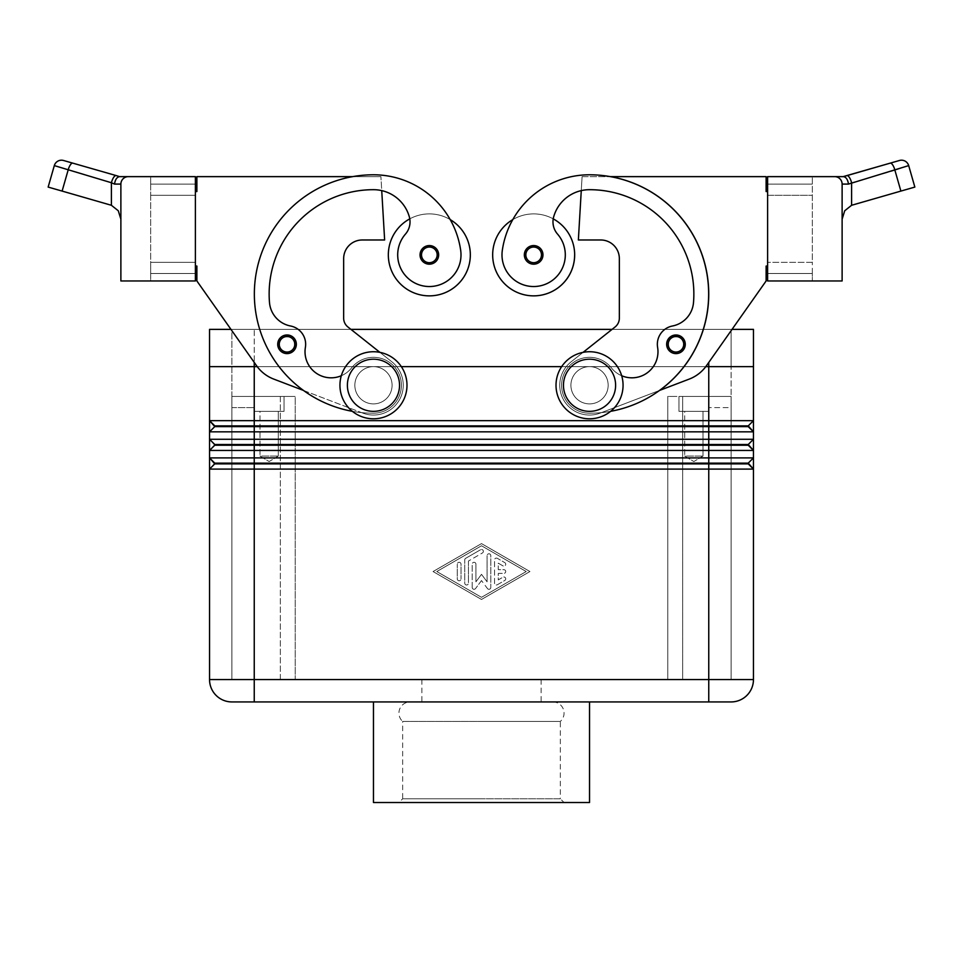 <?xml version="1.0" encoding="UTF-8"?>
<svg xmlns="http://www.w3.org/2000/svg" width="963" height="963" viewBox="0 0 963 963"><rect width="100%" height="100%" fill="white"/><g stroke="black" fill="none" stroke-linecap="round" stroke-linejoin="round"><path stroke-width="0.72" stroke-dasharray="4.82 3.61" d="M398.947 802.516L481.5 802.516L398.947 802.516L402.666 798.784L481.5 798.784L402.666 798.784L402.666 721.431L481.5 721.431L402.666 721.431A11.171 11.171 0 0 1 410.118 701.931L552.882 701.931L410.118 701.931M552.882 701.931A11.171 11.171 0 0 1 560.334 721.431L481.5 721.431L560.334 721.431L560.334 798.784L481.5 798.784L560.334 798.784L564.053 802.516L373.463 802.516M279.15 349.244A9.317 9.317 0 0 0 296.351 344.285A9.317 9.317 0 0 0 278.885 339.783A9.317 9.317 0 0 0 279.15 349.244A9.317 9.317 0 0 1 287.034 334.968A9.317 9.317 0 0 1 296.351 344.285A9.317 9.317 0 0 1 279.15 349.244A9.317 9.317 0 0 0 296.351 344.285A9.317 9.317 0 0 0 278.885 339.783A9.317 9.317 0 0 0 279.15 349.244M195.393 266.053L196.873 266.053L195.393 266.053L196.873 266.053L196.873 280.955L256.567 365.735A37.256 37.256 0 0 0 273.745 379.085L303.309 390.376A119.219 119.219 0 0 1 373.463 174.785A88.127 88.127 0 0 1 450.215 219.612A40.976 40.976 0 0 0 409.769 218.866A40.976 40.976 0 0 1 450.215 219.612A88.127 88.127 0 0 1 460.687 250.38A31.671 31.671 0 0 1 433.844 286.216A31.671 31.671 0 0 1 405.447 234.105A31.671 31.671 0 0 0 433.844 286.216A31.671 31.671 0 0 0 460.687 250.38A31.671 31.671 0 0 1 433.844 286.216A31.671 31.671 0 0 1 405.447 234.105A18.622 18.622 0 0 0 409.769 218.866A40.976 40.976 0 0 0 429.342 295.858A40.976 40.976 0 0 0 450.215 219.612A88.127 88.127 0 0 1 460.687 250.38A31.671 31.671 0 0 1 433.844 286.216A31.671 31.671 0 0 1 397.996 259.372A31.671 31.671 0 0 0 433.844 286.216A31.671 31.671 0 0 0 460.687 250.38A88.127 88.127 0 0 0 373.463 174.785A119.219 119.219 0 0 0 254.244 293.992A119.219 119.219 0 0 0 373.463 413.211A27.939 27.939 0 0 0 395.372 402.606A27.939 27.939 0 0 1 373.463 413.211A119.219 119.219 0 0 1 352.47 176.638L196.873 176.638L196.873 191.541L195.393 191.541L195.393 266.053L195.393 191.541L195.393 266.053L195.393 191.541L196.873 191.541L195.393 191.541M341.311 375.739A26.073 26.073 0 0 0 351.555 367.926A27.939 27.939 0 0 1 390.809 363.364A27.939 27.939 0 0 1 373.463 413.211A119.219 119.219 0 0 1 254.244 293.992A119.219 119.219 0 0 1 373.463 174.785A88.127 88.127 0 0 1 450.215 219.612A40.976 40.976 0 0 0 409.769 218.866A18.622 18.622 0 0 0 409.323 216.819A18.622 18.622 0 0 1 405.447 234.105A18.622 18.622 0 0 0 409.323 216.819A37.256 37.256 0 0 0 373.463 189.687A37.256 37.256 0 0 1 381.733 190.614A37.256 37.256 0 0 0 373.463 189.687A104.317 104.317 0 0 0 269.496 302.526A104.317 104.317 0 0 1 373.463 189.687A104.317 104.317 0 0 0 269.496 302.526A26.073 26.073 0 0 0 290.549 326A26.073 26.073 0 0 1 269.496 302.526A26.073 26.073 0 0 0 290.549 326A18.622 18.622 0 0 1 305.391 347.39A18.622 18.622 0 0 0 290.549 326A18.622 18.622 0 0 1 305.391 347.39A26.073 26.073 0 0 0 351.555 367.926A27.939 27.939 0 0 1 390.809 363.364A27.939 27.939 0 0 1 395.372 402.606A27.939 27.939 0 0 0 390.809 363.364A27.939 27.939 0 0 0 351.555 367.926A27.939 27.939 0 0 1 390.809 363.364A27.939 27.939 0 0 1 373.463 413.211A119.219 119.219 0 0 1 352.47 176.638L196.873 176.638L196.873 191.541L196.873 176.638L352.47 176.638A119.219 119.219 0 0 1 373.463 174.785A88.127 88.127 0 0 1 460.687 250.38A31.671 31.671 0 0 1 433.844 286.216A31.671 31.671 0 0 1 405.447 234.105A18.622 18.622 0 0 0 409.323 216.819A37.256 37.256 0 0 0 381.733 190.614L380.915 176.638L381.733 190.614A37.256 37.256 0 0 0 373.463 189.687A104.317 104.317 0 0 0 269.496 302.526A26.073 26.073 0 0 0 290.549 326A18.622 18.622 0 0 1 305.391 347.39A26.073 26.073 0 0 0 351.555 367.926A27.939 27.939 0 0 1 390.809 363.364A27.939 27.939 0 0 1 395.372 402.606A27.939 27.939 0 0 0 390.809 363.364A27.939 27.939 0 0 0 351.555 367.926A26.073 26.073 0 0 1 305.391 347.39A26.073 26.073 0 0 0 351.555 367.926A27.939 27.939 0 0 1 390.809 363.364A27.939 27.939 0 0 1 373.463 413.211A27.939 27.939 0 0 0 395.372 402.606A27.939 27.939 0 0 1 373.463 413.211A119.219 119.219 0 0 1 361.522 412.609L362.834 413.103A29.805 29.805 0 0 0 391.977 361.907L347.896 326.963A11.171 11.171 0 0 1 343.659 318.211L343.659 258.602A18.622 18.622 0 0 1 362.281 239.98L384.634 239.98L381.733 190.614A37.256 37.256 0 0 0 373.463 189.687A37.256 37.256 0 0 1 409.323 216.819A37.256 37.256 0 0 0 373.463 189.687A104.317 104.317 0 0 0 269.496 302.526A104.317 104.317 0 0 1 373.463 189.687A104.317 104.317 0 0 0 269.496 302.526A26.073 26.073 0 0 0 290.549 326A26.073 26.073 0 0 1 269.496 302.526A26.073 26.073 0 0 0 290.549 326A18.622 18.622 0 0 1 305.391 347.39A18.622 18.622 0 0 0 290.549 326A18.622 18.622 0 0 1 305.391 347.39A26.073 26.073 0 0 0 351.555 367.926A26.073 26.073 0 0 1 305.391 347.39A26.073 26.073 0 0 0 351.555 367.926A27.939 27.939 0 0 1 390.809 363.364A27.939 27.939 0 0 1 373.463 413.211A119.219 119.219 0 0 1 352.362 411.321M222.634 366.638L373.463 366.638A18.622 18.622 0 0 0 354.841 385.26A18.622 18.622 0 0 0 373.463 403.894A18.622 18.622 0 0 0 392.085 385.26A18.622 18.622 0 0 0 373.463 366.638A18.622 18.622 0 0 0 354.841 385.26A18.622 18.622 0 0 0 373.463 403.894A18.622 18.622 0 0 0 392.085 385.26A18.622 18.622 0 0 0 373.463 366.638A18.622 18.622 0 0 0 354.841 385.26A18.622 18.622 0 0 0 373.463 403.894A18.622 18.622 0 0 1 354.841 385.26A18.622 18.622 0 0 1 373.463 366.638A18.622 18.622 0 0 0 354.841 385.26A18.622 18.622 0 0 0 373.463 403.894A18.622 18.622 0 0 1 354.841 385.26A18.622 18.622 0 0 1 373.463 366.638A18.622 18.622 0 0 1 392.085 385.26A18.622 18.622 0 0 1 373.463 403.894A18.622 18.622 0 0 1 354.841 385.26A18.622 18.622 0 0 1 373.463 366.638A18.622 18.622 0 0 1 392.085 385.26A18.622 18.622 0 0 1 373.463 403.894A18.622 18.622 0 0 0 392.085 385.26A18.622 18.622 0 0 0 373.463 366.638L589.537 366.638A18.622 18.622 0 0 0 570.915 385.26A18.622 18.622 0 0 0 589.537 403.894A18.622 18.622 0 0 1 570.915 385.26A18.622 18.622 0 0 0 589.537 403.894A18.622 18.622 0 0 1 570.915 385.26A18.622 18.622 0 0 1 589.537 366.638A18.622 18.622 0 0 0 570.915 385.26A18.622 18.622 0 0 1 589.537 366.638A18.622 18.622 0 0 1 608.159 385.26A18.622 18.622 0 0 1 589.537 403.894A18.622 18.622 0 0 0 608.159 385.26A18.622 18.622 0 0 0 589.537 366.638A18.622 18.622 0 0 1 608.159 385.26A18.622 18.622 0 0 1 589.537 403.894A18.622 18.622 0 0 1 570.915 385.26A18.622 18.622 0 0 1 589.537 366.638A18.622 18.622 0 0 1 608.159 385.26A18.622 18.622 0 0 1 589.537 403.894A18.622 18.622 0 0 1 570.915 385.26A18.622 18.622 0 0 0 589.537 403.894A18.622 18.622 0 0 1 570.915 385.26A18.622 18.622 0 0 1 589.537 366.638L740.366 366.638M533.658 245.565A9.317 9.317 0 0 0 524.341 254.882A9.317 9.317 0 0 0 541.543 259.829A9.317 9.317 0 0 1 533.658 264.187A9.317 9.317 0 0 0 541.808 250.368A9.317 9.317 0 0 0 533.658 245.565A9.317 9.317 0 0 1 541.543 259.829A9.317 9.317 0 0 0 533.658 245.565A9.317 9.317 0 0 0 524.341 254.882A9.317 9.317 0 0 0 533.658 264.187A9.317 9.317 0 0 1 524.341 254.882A9.317 9.317 0 0 1 533.658 245.565M388.366 254.882A40.976 40.976 0 0 0 429.342 295.858A40.976 40.976 0 0 0 450.215 219.612A88.127 88.127 0 0 1 460.687 250.38A88.127 88.127 0 0 0 373.463 174.785A88.127 88.127 0 0 1 460.687 250.38A31.671 31.671 0 0 1 433.844 286.216A31.671 31.671 0 0 1 405.447 234.105A31.671 31.671 0 0 0 397.996 259.372A31.671 31.671 0 0 1 405.447 234.105A18.622 18.622 0 0 0 409.769 218.866A40.976 40.976 0 0 1 470.329 254.882A40.976 40.976 0 0 1 429.342 295.858A40.976 40.976 0 0 1 409.769 218.866A40.976 40.976 0 0 0 388.366 254.882M736.671 426.621L748.239 426.621L753.451 431.833L209.549 431.833L209.549 420.662L214.761 426.621L736.671 426.621M209.549 366.638L209.549 420.662L753.451 420.662L753.451 450.455L209.549 450.455L209.549 439.284L214.761 445.243L748.239 445.243L753.451 450.455L753.451 469.089L209.549 469.089L214.761 463.877L748.239 463.877L753.451 469.089L753.451 679.577A22.354 22.354 0 0 1 731.11 701.931L231.89 701.931A22.354 22.354 0 0 1 209.549 679.577L254.244 679.577L231.89 679.577L254.244 679.577L254.244 407.614L254.244 679.577L731.11 679.577L731.11 407.614L731.11 679.577L708.756 679.577L708.756 407.614L708.756 679.577L753.451 679.577A22.354 22.354 0 0 1 746.915 695.382M753.451 366.638L753.451 420.662L748.239 425.875L214.761 425.875L209.549 431.833L214.761 426.621L209.549 431.833L209.549 439.284L753.451 439.284L748.239 444.497L753.451 450.455M748.239 444.497L753.451 439.284L748.239 444.497L214.761 444.497L209.549 450.455L214.761 445.243L209.549 450.455L209.549 457.906L214.761 463.877L209.549 469.089L209.549 457.906L753.451 457.906L748.239 463.131L753.451 469.089M748.239 463.131L753.451 457.906L748.239 463.131L214.761 463.131L209.549 469.089M589.537 418.797A33.524 33.524 0 0 1 556.012 385.26A33.524 33.524 0 0 1 589.537 351.736A33.524 33.524 0 0 1 623.061 385.26A33.524 33.524 0 0 1 589.537 418.797A33.524 33.524 0 0 1 556.012 385.26A33.524 33.524 0 0 1 589.537 351.736A33.524 33.524 0 0 1 623.061 385.26A33.524 33.524 0 0 1 589.537 418.797A33.524 33.524 0 0 1 556.012 385.26A33.524 33.524 0 0 1 589.537 351.736A33.524 33.524 0 0 1 623.061 385.26A33.524 33.524 0 0 1 589.537 418.797M589.537 411.345A26.073 26.073 0 0 1 563.463 385.26A26.073 26.073 0 0 1 589.537 359.187A26.073 26.073 0 0 1 615.61 385.26A26.073 26.073 0 0 1 589.537 411.345M373.463 351.736A33.524 33.524 0 0 0 339.939 385.26A33.524 33.524 0 0 0 373.463 418.797A33.524 33.524 0 0 0 406.988 385.26A33.524 33.524 0 0 0 373.463 351.736A33.524 33.524 0 0 0 339.939 385.26A33.524 33.524 0 0 0 373.463 418.797A33.524 33.524 0 0 0 406.988 385.26A33.524 33.524 0 0 0 373.463 351.736A33.524 33.524 0 0 0 339.939 385.26A33.524 33.524 0 0 0 373.463 418.797A33.524 33.524 0 0 0 406.988 385.26A33.524 33.524 0 0 0 373.463 351.736M373.463 359.187A26.073 26.073 0 0 0 347.39 385.26A26.073 26.073 0 0 0 373.463 411.345A26.073 26.073 0 0 0 399.537 385.26A26.073 26.073 0 0 0 373.463 359.187M672.138 396.443L708.756 396.443L708.756 411.345L678.951 411.345L678.951 396.443L708.756 396.443L708.756 411.345L678.951 411.345L678.951 396.443L708.756 396.443L708.756 407.614L708.756 396.443L667.768 396.443L667.768 679.577L682.671 679.577L667.768 679.577L667.768 396.443L672.138 396.443M280.329 679.577L231.89 679.577L231.89 407.614L231.89 679.577L280.329 679.577L280.329 396.443L290.862 396.443L231.89 396.443L231.89 679.577L231.89 396.443L284.049 396.443L284.049 411.345L254.244 411.345L254.244 396.443L284.049 396.443L284.049 411.345L254.244 411.345L254.244 396.443L254.244 407.614L254.244 396.443L231.89 396.443L280.329 396.443L280.329 679.577M703.014 411.345L684.693 411.345L703.014 411.345L703.014 456.053L684.693 456.053L684.693 411.345L703.014 411.345L684.693 411.345L684.693 456.053L703.014 456.053L693.854 461.554L684.693 456.053L703.014 456.053L684.693 456.053L693.854 461.554L703.014 456.053L703.014 411.345M278.307 411.345L259.986 411.345L278.307 411.345L278.307 456.053L259.986 456.053L259.986 411.345L278.307 411.345L259.986 411.345L259.986 456.053L278.307 456.053L269.146 461.554L259.986 456.053L278.307 456.053L259.986 456.053L269.146 461.554L278.307 456.053L278.307 411.345M621.689 375.739A26.073 26.073 0 0 1 611.445 367.926A26.073 26.073 0 0 0 657.609 347.39A26.073 26.073 0 0 1 611.445 367.926A27.939 27.939 0 0 0 572.191 363.364A27.939 27.939 0 0 0 567.628 402.606A27.939 27.939 0 0 1 572.191 363.364A27.939 27.939 0 0 1 611.445 367.926A27.939 27.939 0 0 0 572.191 363.364A27.939 27.939 0 0 0 589.537 413.211A27.939 27.939 0 0 1 567.628 402.606A27.939 27.939 0 0 0 589.537 413.211A119.219 119.219 0 0 0 601.478 412.609L600.166 413.103A29.805 29.805 0 0 1 571.023 361.907L615.104 326.963A11.171 11.171 0 0 0 619.341 318.211L619.341 258.602A18.622 18.622 0 0 0 600.719 239.98L578.366 239.98L581.267 190.614A37.256 37.256 0 0 1 589.537 189.687A104.317 104.317 0 0 1 693.504 302.526A26.073 26.073 0 0 1 672.451 326A18.622 18.622 0 0 0 657.609 347.39A26.073 26.073 0 0 1 611.445 367.926A27.939 27.939 0 0 0 572.191 363.364A27.939 27.939 0 0 0 589.537 413.211A119.219 119.219 0 0 0 601.478 412.609L659.691 390.376A119.219 119.219 0 0 0 610.53 176.638L766.127 176.638L766.127 191.541L767.607 191.541L767.607 266.053L767.607 191.541L767.607 266.053L767.607 191.541L766.127 191.541L767.607 191.541M767.607 266.053L766.127 266.053L767.607 266.053L766.127 266.053L766.127 280.955L706.433 365.735A37.256 37.256 0 0 1 689.255 379.085L659.691 390.376A119.219 119.219 0 0 0 589.537 174.785A88.127 88.127 0 0 0 512.785 219.612A40.976 40.976 0 0 0 492.671 254.882A40.976 40.976 0 0 1 512.785 219.612A88.127 88.127 0 0 0 502.313 250.38A31.671 31.671 0 0 0 529.156 286.216A31.671 31.671 0 0 0 565.004 259.372A31.671 31.671 0 0 1 529.156 286.216A31.671 31.671 0 0 1 502.313 250.38A31.671 31.671 0 0 0 529.156 286.216A31.671 31.671 0 0 0 557.553 234.105A31.671 31.671 0 0 1 565.004 259.372A31.671 31.671 0 0 0 557.553 234.105A18.622 18.622 0 0 1 553.231 218.866A40.976 40.976 0 0 1 533.658 295.858A40.976 40.976 0 0 1 512.785 219.612A40.976 40.976 0 0 1 553.231 218.866A40.976 40.976 0 0 0 512.785 219.612A40.976 40.976 0 0 1 574.634 254.882A40.976 40.976 0 0 0 553.231 218.866A18.622 18.622 0 0 1 553.677 216.819A37.256 37.256 0 0 1 581.267 190.614L582.085 176.638L581.267 190.614A37.256 37.256 0 0 1 589.537 189.687A104.317 104.317 0 0 1 693.504 302.526A26.073 26.073 0 0 1 672.451 326A26.073 26.073 0 0 0 693.504 302.526A104.317 104.317 0 0 0 589.537 189.687A37.256 37.256 0 0 0 553.677 216.819A18.622 18.622 0 0 0 557.553 234.105A18.622 18.622 0 0 1 553.231 218.866A40.976 40.976 0 0 0 512.785 219.612A88.127 88.127 0 0 0 502.313 250.38A31.671 31.671 0 0 0 529.156 286.216A31.671 31.671 0 0 0 557.553 234.105A18.622 18.622 0 0 1 553.677 216.819A37.256 37.256 0 0 1 589.537 189.687A104.317 104.317 0 0 1 693.504 302.526A26.073 26.073 0 0 1 672.451 326A18.622 18.622 0 0 0 657.609 347.39A18.622 18.622 0 0 1 672.451 326A18.622 18.622 0 0 0 657.609 347.39A26.073 26.073 0 0 1 611.445 367.926A27.939 27.939 0 0 0 572.191 363.364A27.939 27.939 0 0 0 589.537 413.211A119.219 119.219 0 0 0 610.638 411.321M683.85 349.244A9.317 9.317 0 0 0 675.966 334.968A9.317 9.317 0 0 1 683.85 349.244A9.317 9.317 0 0 1 675.966 353.602A9.317 9.317 0 0 0 684.115 339.783A9.317 9.317 0 0 0 666.649 344.285A9.317 9.317 0 0 0 683.85 349.244M429.342 264.187A9.317 9.317 0 0 0 438.659 254.882A9.317 9.317 0 0 0 429.342 245.565A9.317 9.317 0 0 1 438.659 254.882A9.317 9.317 0 0 1 429.342 264.187A9.317 9.317 0 0 0 438.659 254.882A9.317 9.317 0 0 0 421.192 250.368A9.317 9.317 0 0 0 429.342 264.187A9.317 9.317 0 0 1 421.192 250.368A9.317 9.317 0 0 1 429.342 245.565A9.317 9.317 0 0 0 421.457 259.829A9.317 9.317 0 0 0 429.342 264.187M842.119 219.167L842.119 184.089L842.119 219.167L844.72 210.765L851.593 205.288L900.887 191.083L894.94 170.319L851.593 182.741A7.451 2.624 74 0 0 849.366 177.409A7.451 2.624 74 0 0 846.826 175.579M120.881 219.167L120.881 184.089L120.881 219.167L118.28 210.765L111.407 205.288L111.407 182.741L54.313 165.6M116.174 175.579L119.532 176.638C116.872 177.096 115.211 179.575 114.537 184.089L111.407 182.741A7.451 2.624 -74 0 1 113.634 177.409A7.451 2.624 -74 0 1 116.174 175.579L72.839 163.156A7.451 2.624 -74 0 0 70.287 164.974A7.451 2.624 -74 0 0 68.06 170.319L62.114 191.083L111.407 205.288M914.85 187.087L900.887 191.083M908.687 165.6L894.94 170.319A7.451 2.624 -106 0 0 892.713 164.974A7.451 2.624 -106 0 0 890.161 163.156M62.114 191.083L48.15 187.087M481.5 679.577L421.89 679.577L481.5 679.577M481.5 701.931L589.537 701.931L481.5 701.931M589.537 802.516L564.053 802.516M842.119 184.089A7.451 7.451 0 0 0 839.941 178.829A7.451 7.451 0 0 1 842.119 184.089A7.451 7.451 0 0 0 834.668 176.638A7.451 7.451 0 0 1 839.941 178.829A7.451 7.451 0 0 0 834.668 176.638L767.607 176.638L767.607 280.955L842.119 280.955L842.119 184.089A7.451 7.451 0 0 0 839.941 178.829A7.451 7.451 0 0 1 842.119 184.089L848.463 184.089L851.593 182.741L851.593 205.288M119.869 176.638L128.332 176.638A7.451 7.451 0 0 0 120.881 184.089L114.537 184.089M123.059 178.829A7.451 7.451 0 0 0 120.881 184.089A7.451 7.451 0 0 1 128.332 176.638L195.393 176.638L150.685 176.638L195.393 176.638L195.393 184.089L150.685 184.089L150.685 195.272L150.685 184.089L195.393 184.089L195.393 176.638L195.393 280.955L195.393 195.272L150.685 195.272L195.393 195.272L150.685 195.272L150.685 262.321L195.393 262.321L150.685 262.321L195.393 262.321L195.393 273.504L150.685 273.504L195.393 273.504L150.685 273.504L150.685 262.321L150.685 280.955L195.393 280.955L150.685 280.955L150.685 273.504L195.393 273.504L195.393 280.955L120.881 280.955M843.131 176.638L843.468 176.638C846.128 177.096 847.789 179.575 848.463 184.089M731.11 407.614L731.11 396.443L731.11 407.614L708.756 407.614L731.11 407.614M731.11 396.443L731.11 679.577L731.11 396.443L682.671 396.443L731.11 396.443L731.11 366.638L731.11 396.443L708.756 396.443L708.756 366.638L231.902 366.638L731.11 366.638L209.537 366.638L209.537 329.382L731.098 329.382L731.098 366.638L708.756 366.638L731.098 366.638L731.098 329.382L231.902 329.382L231.89 396.443L295.232 396.443L295.232 679.577L667.768 679.577L667.768 396.443L667.768 679.577L290.862 679.577L295.232 679.577L295.232 396.443L290.862 396.443L295.232 396.443L295.232 679.577L295.232 396.443L254.244 396.443L284.049 396.443L254.244 396.443L254.244 366.638L254.244 701.931M682.671 679.577L731.11 679.577L682.671 679.577L682.671 396.443L682.671 679.577M561.658 366.638L401.342 366.638M705.771 366.638L589.537 366.638L705.771 366.638M612.059 329.382L753.463 329.382L753.463 366.638L708.756 366.638L708.756 396.443M231.89 396.443L231.902 329.382L350.941 329.382M766.127 280.955L766.127 266.053L766.127 280.955L706.433 365.735L732.024 329.382L254.244 329.382L254.244 396.443M196.873 280.955L196.873 266.053L196.873 280.955L256.567 365.735L230.976 329.382L254.244 329.382L254.244 362.437M195.393 195.272L195.393 184.089L195.393 195.272L150.685 195.272L150.685 262.321L195.393 262.321L195.393 195.272M150.685 184.089L150.685 176.638L150.685 184.089L195.393 184.089L150.685 184.089M303.309 390.376L361.522 412.609A119.219 119.219 0 0 1 303.309 390.376L361.522 412.609A119.219 119.219 0 0 1 303.309 390.376L273.745 379.085A37.256 37.256 0 0 1 256.567 365.735A37.256 37.256 0 0 0 273.745 379.085L303.309 390.376A119.219 119.219 0 0 1 352.47 176.638L380.915 176.638L352.47 176.638A119.219 119.219 0 0 1 373.463 174.785A119.219 119.219 0 0 0 254.244 293.992A119.219 119.219 0 0 0 373.463 413.211A119.219 119.219 0 0 1 361.522 412.609L362.834 413.103A29.805 29.805 0 0 0 391.977 361.907L347.896 326.963A11.171 11.171 0 0 1 343.659 318.211L343.659 258.602A18.622 18.622 0 0 1 362.281 239.98L384.634 239.98L381.733 190.614A37.256 37.256 0 0 1 409.323 216.819A18.622 18.622 0 0 1 405.447 234.105A18.622 18.622 0 0 0 409.323 216.819A18.622 18.622 0 0 1 409.769 218.866M767.607 176.638L812.315 176.638L767.607 176.638L767.607 195.272L812.315 195.272L767.607 195.272L767.607 262.321L812.315 262.321L812.315 176.638L812.315 262.321L767.607 262.321L767.607 273.504L812.315 273.504L812.315 262.321L812.315 273.504L767.607 273.504L812.315 273.504L812.315 280.955L812.315 273.504L767.607 273.504L767.607 280.955L812.315 280.955L767.607 280.955L767.607 195.272L812.315 195.272L767.607 195.272L767.607 184.089L812.315 184.089L767.607 184.089L767.607 176.638M812.315 184.089L767.607 184.089L812.315 184.089M812.315 262.321L767.607 262.321L812.315 262.321M706.433 365.735A37.256 37.256 0 0 1 689.255 379.085L600.166 413.103A29.805 29.805 0 0 1 571.023 361.907L583.06 352.374M610.53 176.638L766.127 176.638L766.127 191.541L766.127 176.638L610.53 176.638A119.219 119.219 0 0 0 589.537 174.785A119.219 119.219 0 0 1 708.756 293.992A119.219 119.219 0 0 1 589.537 413.211A119.219 119.219 0 0 0 610.53 176.638L582.085 176.638L581.267 190.614L582.085 176.638L610.53 176.638A119.219 119.219 0 0 0 589.537 174.785A88.127 88.127 0 0 0 502.313 250.38A88.127 88.127 0 0 1 589.537 174.785A88.127 88.127 0 0 0 502.313 250.38A31.671 31.671 0 0 0 529.156 286.216A31.671 31.671 0 0 0 565.004 259.372A31.671 31.671 0 0 1 529.156 286.216A31.671 31.671 0 0 1 502.313 250.38A88.127 88.127 0 0 1 589.537 174.785A119.219 119.219 0 0 1 708.756 293.992A119.219 119.219 0 0 1 589.537 413.211A119.219 119.219 0 0 0 659.691 390.376L600.166 413.103A29.805 29.805 0 0 1 571.023 361.907L615.104 326.963A11.171 11.171 0 0 0 619.341 318.211L619.341 258.602A18.622 18.622 0 0 0 600.719 239.98L578.366 239.98L581.267 190.614A37.256 37.256 0 0 1 589.537 189.687A104.317 104.317 0 0 1 693.504 302.526A26.073 26.073 0 0 1 672.451 326A18.622 18.622 0 0 0 657.609 347.39A26.073 26.073 0 0 1 611.445 367.926A27.939 27.939 0 0 0 572.191 363.364A27.939 27.939 0 0 0 589.537 413.211A119.219 119.219 0 0 0 708.756 293.992A119.219 119.219 0 0 0 589.537 174.785A119.219 119.219 0 0 1 610.53 176.638M589.537 366.638A18.622 18.622 0 0 0 570.915 385.26A18.622 18.622 0 0 1 589.537 366.638A18.622 18.622 0 0 1 608.159 385.26A18.622 18.622 0 0 1 589.537 403.894A18.622 18.622 0 0 0 608.159 385.26A18.622 18.622 0 0 0 589.537 366.638A18.622 18.622 0 0 1 608.159 385.26A18.622 18.622 0 0 1 589.537 403.894A18.622 18.622 0 0 0 608.159 385.26A18.622 18.622 0 0 0 589.537 366.638M567.628 402.606A27.939 27.939 0 0 1 572.191 363.364A27.939 27.939 0 0 1 611.445 367.926A27.939 27.939 0 0 0 572.191 363.364A27.939 27.939 0 0 0 589.537 413.211A27.939 27.939 0 0 1 567.628 402.606M675.966 353.602A9.317 9.317 0 0 1 666.649 344.285A9.317 9.317 0 0 1 675.966 334.968A9.317 9.317 0 0 0 666.649 344.285A9.317 9.317 0 0 0 675.966 353.602A9.317 9.317 0 0 1 666.649 344.285A9.317 9.317 0 0 0 675.966 353.602M689.255 379.085L600.166 413.103A29.805 29.805 0 0 1 571.023 361.907L615.104 326.963M619.341 318.211L619.341 258.602M600.719 239.98L578.366 239.98L581.267 190.614A37.256 37.256 0 0 0 553.677 216.819A37.256 37.256 0 0 1 589.537 189.687A104.317 104.317 0 0 1 693.504 302.526A26.073 26.073 0 0 1 672.451 326A26.073 26.073 0 0 0 693.504 302.526A104.317 104.317 0 0 0 589.537 189.687A37.256 37.256 0 0 0 553.677 216.819A18.622 18.622 0 0 0 557.553 234.105A18.622 18.622 0 0 1 553.677 216.819A18.622 18.622 0 0 0 557.553 234.105A31.671 31.671 0 0 1 565.004 259.372A31.671 31.671 0 0 0 557.553 234.105M601.478 412.609A119.219 119.219 0 0 0 659.691 390.376A119.219 119.219 0 0 1 601.478 412.609M512.785 219.612A88.127 88.127 0 0 0 502.313 250.38M657.609 347.39A26.073 26.073 0 0 1 611.445 367.926A26.073 26.073 0 0 0 657.609 347.39A18.622 18.622 0 0 1 672.451 326M553.231 218.866A18.622 18.622 0 0 1 553.677 216.819M481.5 543.601L433.061 571.541L481.5 599.468L529.939 571.541L481.5 543.601L529.939 571.541L481.5 599.468L433.061 571.541L481.5 543.601M254.244 411.345L284.049 411.345L254.244 411.345M678.951 411.345L708.756 411.345L678.951 411.345M373.463 403.894A18.622 18.622 0 0 0 392.085 385.26A18.622 18.622 0 0 0 373.463 366.638A18.622 18.622 0 0 1 392.085 385.26A18.622 18.622 0 0 1 373.463 403.894A18.622 18.622 0 0 0 392.085 385.26A18.622 18.622 0 0 0 373.463 366.638A18.622 18.622 0 0 0 354.841 385.26A18.622 18.622 0 0 0 373.463 403.894M748.239 425.875L753.451 420.662L748.239 425.875L753.451 431.833M209.549 457.906L214.761 463.877M209.549 439.284L214.761 445.243M209.549 420.662L214.761 426.621M494.537 583.133L494.537 559.936L494.537 583.133A1.866 1.866 0 0 0 497.329 584.746L504.781 580.448A1.866 1.866 0 0 0 505.467 577.908A1.866 1.866 0 0 0 502.927 577.222L498.268 579.907L498.268 573.394L503.854 573.394A1.866 1.866 0 0 0 505.719 571.541A1.866 1.866 0 0 0 503.854 569.675L498.268 569.675L498.268 563.162L502.927 565.847A1.866 1.866 0 0 0 505.467 565.173A1.866 1.866 0 0 0 504.781 562.621L497.329 558.323A1.866 1.866 0 0 0 494.537 559.936A1.866 1.866 0 0 1 497.329 558.323L504.781 562.621A1.866 1.866 0 0 1 505.467 565.173A1.866 1.866 0 0 1 502.927 565.847L498.268 563.162L498.268 569.675L503.854 569.675A1.866 1.866 0 0 1 505.719 571.541A1.866 1.866 0 0 1 503.854 573.394L498.268 573.394L498.268 579.907L502.927 577.222A1.866 1.866 0 0 1 505.467 577.908A1.866 1.866 0 0 1 504.781 580.448L497.329 584.746A1.866 1.866 0 0 1 494.537 583.133M461.012 564.162A1.866 1.866 0 0 0 459.146 562.296A1.866 1.866 0 0 0 457.281 564.162A1.866 1.866 0 0 1 459.146 562.296A1.866 1.866 0 0 1 461.012 564.162L461.012 578.919L461.012 564.162M457.281 578.919A1.866 1.866 0 0 0 459.146 580.773A1.866 1.866 0 0 0 461.012 578.919A1.866 1.866 0 0 1 459.146 580.773A1.866 1.866 0 0 1 457.281 578.919L457.281 564.162L457.281 578.919M436.793 571.541L481.5 545.756L526.207 571.541L481.5 597.313L436.793 571.541L481.5 545.756L526.207 571.541L481.5 597.313L436.793 571.541M465.671 558.323A1.866 1.866 0 0 0 464.732 559.936A1.866 1.866 0 0 1 465.671 558.323L480.573 549.729L465.671 558.323M482.427 552.967A1.866 1.866 0 0 0 483.113 550.415A1.866 1.866 0 0 0 480.573 549.729A1.866 1.866 0 0 1 483.113 550.415A1.866 1.866 0 0 1 482.427 552.967L468.463 561.02L482.427 552.967M468.463 561.02L468.463 583.133L468.463 561.02M464.732 583.133A1.866 1.866 0 0 0 466.598 584.998A1.866 1.866 0 0 0 468.463 583.133A1.866 1.866 0 0 1 466.598 584.998A1.866 1.866 0 0 1 464.732 583.133L464.732 559.936L464.732 583.133M475.915 564.162A1.866 1.866 0 0 0 474.049 562.296A1.866 1.866 0 0 0 472.183 564.162A1.866 1.866 0 0 1 474.049 562.296A1.866 1.866 0 0 1 475.915 564.162L475.915 581.821L475.915 564.162M475.915 581.821L481.5 574.333L475.915 581.821M481.5 574.333L487.085 581.821L481.5 574.333M487.085 581.821L487.085 555.639L487.085 581.821M490.817 555.639A1.866 1.866 0 0 0 488.951 553.785A1.866 1.866 0 0 0 487.085 555.639A1.866 1.866 0 0 1 488.951 553.785A1.866 1.866 0 0 1 490.817 555.639L490.817 587.43L490.817 555.639M487.459 588.549A1.866 1.866 0 0 0 490.817 587.43A1.866 1.866 0 0 1 487.459 588.549L481.5 580.569L487.459 588.549M481.5 580.569L475.541 588.549L481.5 580.569M472.183 587.43A1.866 1.866 0 0 0 475.541 588.549A1.866 1.866 0 0 1 472.183 587.43L472.183 564.162L472.183 587.43M352.47 176.638L380.915 176.638L352.47 176.638A119.219 119.219 0 0 1 373.463 174.785A88.127 88.127 0 0 1 450.215 219.612M362.281 239.98L384.634 239.98L381.733 190.614M343.659 318.211L343.659 258.602M379.94 352.374L391.977 361.907A29.805 29.805 0 0 1 362.834 413.103L361.522 412.609L362.834 413.103A29.805 29.805 0 0 0 391.977 361.907L347.896 326.963M277.717 344.285A9.317 9.317 0 0 1 287.034 334.968A9.317 9.317 0 0 1 296.351 344.285A9.317 9.317 0 0 0 287.034 334.968A9.317 9.317 0 0 0 277.717 344.285A9.317 9.317 0 0 0 287.034 353.602A9.317 9.317 0 0 0 296.351 344.285A9.317 9.317 0 0 1 287.034 353.602A9.317 9.317 0 0 1 277.717 344.285A9.317 9.317 0 0 1 287.034 334.968A9.317 9.317 0 0 1 296.351 344.285A9.317 9.317 0 0 1 287.034 353.602A9.317 9.317 0 0 1 277.717 344.285A9.317 9.317 0 0 1 287.034 334.968A9.317 9.317 0 0 1 296.351 344.285A9.317 9.317 0 0 1 287.034 353.602M293.342 340.324A7.451 7.451 0 0 0 283.062 337.977A7.451 7.451 0 0 0 280.727 348.257A7.451 7.451 0 0 1 283.062 337.977A7.451 7.451 0 0 1 294.485 344.285A7.451 7.451 0 0 1 280.727 348.257A7.451 7.451 0 0 0 294.485 344.285A7.451 7.451 0 0 0 293.342 340.324A7.451 7.451 0 0 1 294.485 344.285A7.451 7.451 0 0 0 283.062 337.977A7.451 7.451 0 0 0 289.093 351.447A7.451 7.451 0 0 0 294.485 344.285A7.451 7.451 0 0 1 280.727 348.257A7.451 7.451 0 0 1 283.062 337.977A7.451 7.451 0 0 1 293.342 340.324M682.273 348.257A7.451 7.451 0 0 1 668.515 344.285A7.451 7.451 0 0 1 669.658 340.324A7.451 7.451 0 0 0 673.907 351.447A7.451 7.451 0 0 0 679.938 337.977A7.451 7.451 0 0 0 669.658 340.324A7.451 7.451 0 0 1 679.938 337.977A7.451 7.451 0 0 1 682.273 348.257A7.451 7.451 0 0 0 679.938 337.977A7.451 7.451 0 0 0 669.658 340.324A7.451 7.451 0 0 1 679.938 337.977A7.451 7.451 0 0 1 673.907 351.447A7.451 7.451 0 0 1 668.515 344.285A7.451 7.451 0 0 0 682.273 348.257M685.283 344.285A9.317 9.317 0 0 0 675.966 334.968A9.317 9.317 0 0 0 666.649 344.285A9.317 9.317 0 0 1 675.966 334.968A9.317 9.317 0 0 1 685.283 344.285A9.317 9.317 0 0 0 675.966 334.968A9.317 9.317 0 0 0 666.649 344.285A9.317 9.317 0 0 1 675.966 334.968A9.317 9.317 0 0 1 685.283 344.285A9.317 9.317 0 0 1 675.966 353.602A9.317 9.317 0 0 1 666.649 344.285A9.317 9.317 0 0 0 675.966 353.602A9.317 9.317 0 0 0 685.283 344.285M669.658 340.324A7.451 7.451 0 0 0 668.515 344.285A7.451 7.451 0 0 1 669.658 340.324M280.414 348.45A7.824 7.824 0 0 1 287.034 336.46A7.824 7.824 0 0 1 294.859 344.285A7.824 7.824 0 0 1 280.414 348.45A7.824 7.824 0 0 1 287.034 336.46A7.824 7.824 0 0 1 294.859 344.285A7.824 7.824 0 0 1 280.414 348.45A7.824 7.824 0 0 1 287.034 336.46A7.824 7.824 0 0 1 294.859 344.285A7.824 7.824 0 0 1 280.414 348.45M533.658 247.058A7.824 7.824 0 0 0 525.834 254.882A7.824 7.824 0 0 0 540.279 259.035A7.824 7.824 0 0 0 533.658 247.058A7.824 7.824 0 0 0 525.834 254.882A7.824 7.824 0 0 0 540.279 259.035A7.824 7.824 0 0 0 533.658 247.058A7.824 7.824 0 0 0 525.834 254.882A7.824 7.824 0 0 0 540.279 259.035A7.824 7.824 0 0 0 533.658 247.058M708.756 701.931L708.756 362.437M231.89 701.931A22.354 22.354 0 0 1 216.085 695.382M675.966 352.109A7.824 7.824 0 0 0 682.815 340.505A7.824 7.824 0 0 0 668.141 344.285A7.824 7.824 0 0 0 682.586 348.45A7.824 7.824 0 0 0 675.966 336.46A7.824 7.824 0 0 0 668.141 344.285A7.824 7.824 0 0 0 682.586 348.45A7.824 7.824 0 0 0 675.966 336.46A7.824 7.824 0 0 0 668.141 344.285A7.824 7.824 0 0 0 675.966 352.109M429.342 247.058A7.824 7.824 0 0 1 437.166 254.882A7.824 7.824 0 0 1 422.721 259.035A7.824 7.824 0 0 1 429.342 247.058A7.824 7.824 0 0 1 437.166 254.882A7.824 7.824 0 0 1 422.721 259.035A7.824 7.824 0 0 1 429.342 247.058A7.824 7.824 0 0 1 437.166 254.882A7.824 7.824 0 0 1 422.721 259.035A7.824 7.824 0 0 1 429.342 247.058M231.89 407.614L254.244 407.614L231.89 407.614M421.89 679.577L421.89 701.931M541.11 679.577L541.11 701.931"/><path stroke-width="1.44" d="M279.15 349.244A9.317 9.317 0 0 1 287.034 334.968A9.317 9.317 0 0 1 296.351 344.285A9.317 9.317 0 0 1 279.15 349.244M409.769 218.866A40.976 40.976 0 0 0 429.342 295.858A40.976 40.976 0 0 0 450.215 219.612M352.362 411.321A119.219 119.219 0 0 1 373.463 174.785A88.127 88.127 0 0 1 460.687 250.38A31.671 31.671 0 0 1 433.844 286.216A31.671 31.671 0 0 1 405.447 234.105A18.622 18.622 0 0 0 409.323 216.819A37.256 37.256 0 0 0 381.733 190.614A37.256 37.256 0 0 1 409.323 216.819A37.256 37.256 0 0 0 373.463 189.687A104.317 104.317 0 0 0 269.496 302.526A26.073 26.073 0 0 0 290.549 326A18.622 18.622 0 0 1 305.391 347.39A26.073 26.073 0 0 0 341.311 375.739M533.658 264.187A9.317 9.317 0 0 1 524.341 254.882A9.317 9.317 0 0 1 541.808 250.368A9.317 9.317 0 0 1 533.658 264.187M209.549 366.638L209.549 420.662L214.761 426.621L748.239 426.621L753.451 431.833L753.451 420.662L748.239 425.875L214.761 425.875L209.549 420.662L209.549 431.833L753.451 431.833L753.451 439.284L209.549 439.284L214.761 444.497L209.549 439.284L209.549 450.455L753.451 450.455L753.451 439.284L748.239 444.497L214.761 444.497L214.761 445.243L748.239 445.243L753.451 450.455L753.451 457.906L209.549 457.906L209.549 469.089L753.451 469.089L753.451 457.906L748.239 463.131L214.761 463.131L209.549 457.906L214.761 463.877L748.239 463.877L753.451 469.089L753.451 679.577A22.354 22.354 0 0 1 731.11 701.931L254.244 701.931L254.244 679.577L209.549 679.577L209.549 469.089L209.549 679.577A22.354 22.354 0 0 0 216.085 695.382A22.354 22.354 0 0 1 209.549 679.577M214.761 426.621L209.549 431.833L209.549 439.284M753.451 366.638L753.451 420.662L209.549 420.662M214.761 445.243L209.549 450.455L209.549 457.906M214.761 463.877L209.549 469.089M589.537 351.736A33.524 33.524 0 0 1 623.061 385.26A33.524 33.524 0 0 1 589.537 418.797A33.524 33.524 0 0 1 556.012 385.26A33.524 33.524 0 0 1 589.537 351.736M589.537 359.187A26.073 26.073 0 0 1 615.61 385.26A26.073 26.073 0 0 1 589.537 411.345A26.073 26.073 0 0 1 563.463 385.26A26.073 26.073 0 0 1 589.537 359.187M373.463 418.797A33.524 33.524 0 0 0 406.988 385.26A33.524 33.524 0 0 0 373.463 351.736A33.524 33.524 0 0 0 339.939 385.26A33.524 33.524 0 0 0 373.463 418.797M373.463 411.345A26.073 26.073 0 0 0 399.537 385.26A26.073 26.073 0 0 0 373.463 359.187A26.073 26.073 0 0 0 347.39 385.26A26.073 26.073 0 0 0 373.463 411.345M610.638 411.321A119.219 119.219 0 0 0 589.537 174.785A88.127 88.127 0 0 0 502.313 250.38A31.671 31.671 0 0 0 529.156 286.216A31.671 31.671 0 0 0 557.553 234.105A18.622 18.622 0 0 1 553.677 216.819A37.256 37.256 0 0 1 581.267 190.614L578.366 239.98L600.719 239.98A18.622 18.622 0 0 1 619.341 258.602A18.622 18.622 0 0 0 600.719 239.98M502.313 250.38A31.671 31.671 0 0 0 529.156 286.216A31.671 31.671 0 0 0 557.553 234.105M553.231 218.866A40.976 40.976 0 0 1 533.658 295.858A40.976 40.976 0 0 1 512.785 219.612A88.127 88.127 0 0 1 589.537 174.785A88.127 88.127 0 0 0 512.785 219.612M574.634 254.882A40.976 40.976 0 0 1 533.658 295.858A40.976 40.976 0 0 1 492.671 254.882A40.976 40.976 0 0 0 533.658 295.858A40.976 40.976 0 0 0 574.634 254.882M675.966 353.602A9.317 9.317 0 0 1 666.649 344.285A9.317 9.317 0 0 1 684.115 339.783A9.317 9.317 0 0 1 675.966 353.602A9.317 9.317 0 0 0 685.283 344.285A9.317 9.317 0 0 1 675.966 353.602M421.457 259.829A9.317 9.317 0 0 1 429.342 245.565A9.317 9.317 0 0 1 438.659 254.882A9.317 9.317 0 0 1 421.457 259.829M843.131 176.638L890.161 163.156L843.468 176.638L834.668 176.638L843.468 176.638C846.128 177.096 847.789 179.575 848.463 184.089L908.687 165.6L914.85 187.087L908.687 165.6A7.451 7.451 0 0 0 905.136 161.134A7.451 7.451 0 0 1 908.687 165.6M890.161 163.156L899.478 160.484L890.161 163.156A7.451 2.624 74 0 1 892.713 164.974A7.451 2.624 74 0 1 894.94 170.319L900.887 191.083L851.593 205.288L844.72 210.765L842.119 219.167M120.881 219.167L118.28 210.765L111.407 205.288L62.114 191.083L68.06 170.319A7.451 2.624 -74 0 1 70.287 164.974A7.451 2.624 -74 0 1 72.839 163.156L63.522 160.484A7.451 7.451 0 0 0 54.313 165.6A7.451 7.451 0 0 1 63.522 160.484L116.174 175.579A7.451 2.624 -74 0 0 113.634 177.409A7.451 2.624 -74 0 0 111.407 182.741L114.537 184.089L120.881 184.089A7.451 7.451 0 0 1 128.332 176.638L119.532 176.638L116.174 175.579M48.15 187.087L54.313 165.6L48.15 187.087L62.114 191.083M54.313 165.6L111.407 182.741L111.407 205.288M900.887 191.083L914.85 187.087M373.463 701.931L373.463 802.516L589.537 802.516L589.537 701.931M195.393 266.053L196.873 266.053L196.873 280.955L230.976 329.382L209.537 329.382L209.537 366.638L254.244 366.638L222.634 366.638M740.366 366.638L705.771 366.638L753.463 366.638L753.463 329.382L732.024 329.382L766.127 280.955L706.433 365.735A37.256 37.256 0 0 1 689.255 379.085L659.691 390.376A119.219 119.219 0 0 0 610.53 176.638L766.127 176.638L766.127 191.541L767.607 191.541M839.941 178.829A7.451 7.451 0 0 1 842.119 184.089L842.119 280.955L767.607 280.955L767.607 176.638L834.668 176.638A7.451 7.451 0 0 1 839.941 178.829M846.826 175.579A7.451 2.624 74 0 1 849.366 177.409A7.451 2.624 74 0 1 851.593 182.741L851.593 205.288M899.478 160.484A7.451 7.451 0 0 1 905.136 161.134A7.451 7.451 0 0 0 899.478 160.484M119.532 176.638C116.872 177.096 115.211 179.575 114.537 184.089M123.059 178.829A7.451 7.451 0 0 0 120.881 184.089A7.451 7.451 0 0 1 128.332 176.638L195.393 176.638L195.393 280.955L120.881 280.955L120.881 184.089L120.881 280.955M231.89 701.931A22.354 22.354 0 0 1 216.085 695.382A22.354 22.354 0 0 0 231.89 701.931L254.244 701.931M254.244 362.437L254.244 366.638L257.229 366.638L254.244 366.638L254.244 679.577L708.756 679.577L708.756 701.931M401.342 366.638L561.658 366.638M350.941 329.382L612.059 329.382M767.607 266.053L766.127 266.053L766.127 280.955M706.433 365.735A37.256 37.256 0 0 1 689.255 379.085M583.06 352.374L615.104 326.963A11.171 11.171 0 0 0 619.341 318.211L619.341 258.602M553.677 216.819A37.256 37.256 0 0 1 589.537 189.687A104.317 104.317 0 0 1 693.504 302.526A26.073 26.073 0 0 1 672.451 326A18.622 18.622 0 0 0 657.609 347.39A26.073 26.073 0 0 1 621.689 375.739M672.451 326A18.622 18.622 0 0 0 657.609 347.39M615.104 326.963A11.171 11.171 0 0 0 619.341 318.211M748.239 463.131L753.451 469.089M748.239 444.497L753.451 450.455M748.239 425.875L753.451 431.833M379.94 352.374L347.896 326.963A11.171 11.171 0 0 1 343.659 318.211L343.659 258.602A18.622 18.622 0 0 1 362.281 239.98L384.634 239.98L381.733 190.614M196.873 280.955L256.567 365.735A37.256 37.256 0 0 0 273.745 379.085L303.309 390.376M352.47 176.638L196.873 176.638L196.873 191.541L195.393 191.541M343.659 258.602A18.622 18.622 0 0 1 362.281 239.98M347.896 326.963A11.171 11.171 0 0 1 343.659 318.211M277.717 344.285A9.317 9.317 0 0 0 287.034 353.602M287.034 352.109A7.824 7.824 0 0 1 280.185 340.505A7.824 7.824 0 0 1 294.859 344.285A7.824 7.824 0 0 1 287.034 352.109M533.658 247.058A7.824 7.824 0 0 0 525.834 254.882A7.824 7.824 0 0 0 540.279 259.035A7.824 7.824 0 0 0 533.658 247.058M708.756 362.437L708.756 679.577L753.451 679.577A22.354 22.354 0 0 1 731.11 701.931M675.966 336.46A7.824 7.824 0 0 0 668.141 344.285A7.824 7.824 0 0 0 682.586 348.45A7.824 7.824 0 0 0 675.966 336.46M429.342 262.694A7.824 7.824 0 0 1 422.492 251.09A7.824 7.824 0 0 1 437.166 254.882A7.824 7.824 0 0 1 429.342 262.694M842.119 184.089L848.463 184.089"/></g></svg>
